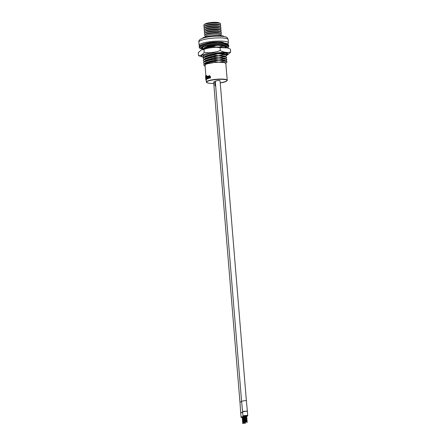<?xml version="1.0" encoding="UTF-8"?>
<svg xmlns="http://www.w3.org/2000/svg" width="446" height="446" viewBox="0 0 446 446"><rect width="100%" height="100%" fill="white"/><g stroke="black" fill="none" stroke-linecap="round" stroke-linejoin="round"><path stroke-width="0.67" d="M220.291 23.504L219.025 22.824A7.247 1.338 175.3 0 0 214.632 22.3A7.247 1.338 175.3 0 0 205.132 23.967L203.995 24.842A8.496 1.572 -4.7 0 1 215.134 22.891A8.496 1.572 -4.7 0 1 220.291 23.504A8.496 1.572 -4.7 0 1 220.357 24.363L219.755 24.831M204.736 26.063L204.067 25.701A8.496 1.572 -4.7 0 1 203.995 24.842M204.876 27.752L204.207 27.39A8.496 1.572 -4.7 0 1 204.134 26.531L205.272 25.651A7.247 1.338 -4.7 0 1 214.766 23.984A7.247 1.338 -4.7 0 1 219.164 24.508L220.43 25.188A8.496 1.572 -4.7 0 1 220.497 26.046L219.895 26.515M204.134 26.531A8.496 1.572 -4.7 0 1 215.273 24.575A8.496 1.572 -4.7 0 1 220.43 25.188M224.026 36.527A10.894 2.018 175.3 0 0 217.04 35.44A10.894 2.018 175.3 0 0 202.439 38.3M205.015 29.436L204.346 29.074A8.496 1.572 -4.7 0 1 204.274 28.215L205.411 27.34A7.247 1.338 -4.7 0 1 214.905 25.673A7.247 1.338 -4.7 0 1 219.304 26.197L220.569 26.877A8.496 1.572 -4.7 0 1 220.636 27.736L220.034 28.204M204.274 28.215A8.496 1.572 -4.7 0 1 215.412 26.264A8.496 1.572 -4.7 0 1 220.569 26.877M220.346 35.541L220.302 34.972A7.247 1.338 175.3 0 0 215.602 34.102A7.247 1.338 175.3 0 0 205.857 36.159L205.907 36.728M205.154 31.12L204.485 30.763A8.496 1.572 -4.7 0 1 204.413 29.904L205.55 29.023A7.247 1.338 -4.7 0 1 215.044 27.357A7.247 1.338 -4.7 0 1 219.438 27.881L220.703 28.561A8.496 1.572 -4.7 0 1 220.776 29.419L220.173 29.888M220.318 35.156L221.194 34.481A8.496 1.572 175.3 0 0 221.121 33.623A8.496 1.572 175.3 0 0 215.964 33.01A8.496 1.572 175.3 0 0 204.831 34.961A8.496 1.572 175.3 0 0 204.898 35.819L205.874 36.343M204.413 29.904A8.496 1.572 -4.7 0 1 215.552 27.947A8.496 1.572 -4.7 0 1 220.703 28.561M221.121 33.623L219.856 32.943A7.247 1.338 175.3 0 0 215.463 32.419A7.247 1.338 175.3 0 0 205.968 34.08L204.831 34.961M205.294 32.809L204.625 32.447A8.496 1.572 -4.7 0 1 204.552 31.588L205.69 30.713A7.247 1.338 -4.7 0 1 205.896 30.573A7.247 1.338 -4.7 0 1 215.184 29.046A7.247 1.338 -4.7 0 1 219.577 29.57L220.842 30.25A8.496 1.572 -4.7 0 1 220.915 31.108L220.313 31.571M220.452 33.26L221.054 32.792A8.496 1.572 175.3 0 0 220.982 31.934A8.496 1.572 175.3 0 0 215.825 31.32A8.496 1.572 175.3 0 0 204.692 33.277A8.496 1.572 175.3 0 0 204.759 34.136L205.433 34.493M204.552 31.588A8.496 1.572 -4.7 0 1 204.792 31.426A8.496 1.572 -4.7 0 1 215.691 29.637A8.496 1.572 -4.7 0 1 220.842 30.25M220.982 31.934L219.716 31.253A7.247 1.338 175.3 0 0 215.323 30.729A7.247 1.338 175.3 0 0 205.829 32.396L204.692 33.277M224.109 42.961A10.459 1.935 175.3 0 0 217.414 41.93A10.459 1.935 175.3 0 0 204.948 43.702M206.219 79.734L205.868 80.09L205.801 79.41L205.835 79.7L206.191 79.377L206.258 80.057L205.868 80.09L206.297 80.096M205.617 76.032L206.275 79.299A10.855 2.007 175.3 0 0 206.147 79.399L205.84 77.403L205.913 79.656A10.855 2.007 175.3 0 0 205.868 79.75L205.567 76.127A10.855 2.007 175.3 0 1 205.617 76.032L206.007 76.01L206.085 76.963M206.269 76.957L205.846 76.991L206.353 77.024M206.637 79.137L206.649 79.288A10.459 1.935 175.3 0 0 206.526 79.388L206.147 79.399M206.286 79.394L206.303 79.633A10.459 1.935 175.3 0 0 206.258 79.722L205.868 79.75M207.563 76.511L207.624 78.786A10.459 1.935 175.3 0 0 207.396 78.881L207.05 78.875L206.849 76.433A10.855 2.007 175.3 0 1 207.039 76.35L207.095 76.751L207.529 76.115L208.187 76.991L208.304 78.424A10.855 2.007 175.3 0 0 207.998 78.518L207.474 76.528L207.29 78.775A10.855 2.007 175.3 0 0 207.05 78.875L207.072 79.037A10.459 1.935 175.3 0 0 206.894 79.137L206.526 79.137L206.325 76.695A10.855 2.007 175.3 0 1 206.509 76.595L206.86 76.595M206.247 75.971L206.749 76.216L206.704 75.603L206.247 75.971L206.704 75.603M208.187 76.991L208.488 77.013L207.981 76.115L207.529 76.115M208.488 77.013L208.605 78.446A10.459 1.935 175.3 0 0 208.31 78.541L207.998 78.518M209.52 75.647L210.361 76.489L210.518 77.961A10.459 1.935 175.3 0 0 210.161 78.039L209.837 77.66L209.219 78.217M210.083 77.699L209.531 78.24M209.531 76.032L209.035 76.35L208.65 76.032L209.681 75.625M222.716 52.751L218.679 53.492L218.702 53.815L223.474 54.351L223.502 54.691L218.852 55.627L218.88 55.951L223.652 56.486L223.68 56.826L219.031 57.763L219.053 58.086L223.825 58.621L223.853 58.961L219.203 59.898L219.231 60.216L224.004 60.756L224.031 61.096L219.081 62.206A10.459 1.935 175.3 0 0 205.021 65.172L205.913 76.015M199.44 45.748A14.712 2.721 -4.7 0 1 199.117 45.241A14.712 2.721 -4.7 0 1 218.891 41.071A14.712 2.721 -4.7 0 1 228.436 42.833A14.712 2.721 -4.7 0 1 227.527 43.892M224.031 61.096L226.016 61.397L227.064 62.044L225.47 63.349M224.004 60.756L226.535 61.236L227.064 62.044M223.853 58.961L225.838 59.262L226.891 59.909L225.776 60.907M223.825 58.621L226.362 59.101L226.891 59.909M223.68 56.826L225.665 57.127L226.713 57.779L225.598 58.772M223.652 56.486L226.183 56.971L226.713 57.779M223.502 54.691L225.486 54.992L226.54 55.644L225.425 56.636M223.474 54.351L226.01 54.836L226.54 55.644M225.838 47.103L224.784 46.456L222.799 46.155L222.771 45.815L225.308 46.295L225.81 46.763L225.704 47.41M203.136 48.798L202.294 47.967L202.523 47.031M202.294 47.967L203.783 46.562M202.584 49.305L203.198 48.759L209.258 46.802L212.731 46.239L212.759 46.579L209.285 47.142L203.298 49.054M203.839 57.339L202.963 56.163L203.727 55.159M202.991 56.503L203.722 55.527L209.81 53.548L213.283 52.985L218.055 53.52L218.083 53.843L210.44 54.78L205.076 56.531L203.9 57.294L209.96 55.343L213.433 54.78L213.461 55.12L209.988 55.683L203.894 57.657L203.17 58.638L203.9 57.294M204.012 59.474L203.17 58.638M213.606 56.91L213.634 57.255L210.161 57.818L204.073 59.792L203.315 60.433L204.078 59.429L210.133 57.473L218.256 55.979L218.233 55.655L213.461 55.12M204.184 61.604L203.343 60.773M213.779 59.045L213.807 59.39L210.339 59.954L204.246 61.927L203.493 62.568L204.251 61.565L210.311 59.608L218.434 58.108L218.406 57.79L213.634 57.255M204.363 63.739L203.521 62.908M213.957 61.18L213.985 61.52L210.512 62.083L204.419 64.062L203.694 65.044L204.43 63.7L210.484 61.743L218.607 60.243L218.579 59.926L213.807 59.39M204.714 65.952L203.694 65.044M205.093 66.103L204.798 65.991L205.823 64.085L214.27 62.479L218.769 62.211L213.985 61.52M214.27 62.479L218.757 62.061M204.43 63.7L205.6 62.936L210.964 61.186L218.607 60.243M204.887 63.399L205.522 62.652L210.936 60.862L218.579 59.926M204.251 61.565L205.428 60.801L210.791 59.05L218.434 58.108M204.708 61.269L205.35 60.517L210.763 58.733L218.406 57.79M204.078 59.429L205.249 58.666L210.612 56.915L218.256 55.979M204.536 59.134L205.171 58.381L210.584 56.597L218.233 55.655M204.357 56.999L204.998 56.246L210.412 54.462L218.055 53.52M203.198 48.759L204.374 47.995L209.737 46.245L217.38 45.302L217.353 44.985M203.655 48.458L204.296 47.711L209.709 45.921L216.566 45.029M219.376 62.033L224.895 62.328L225.854 63.209M219.393 62.2L224.923 62.646L225.693 62.931L225.927 64.146M219.203 59.898L224.717 60.193L225.676 61.074M219.231 60.216L224.745 60.511L226.535 61.236M219.031 57.763L224.544 58.058L225.503 58.939M219.053 58.086L224.572 58.376L226.362 59.101M218.852 55.627L224.366 55.923L225.325 56.804M218.88 55.951L224.394 56.241L226.183 56.971M218.679 53.492L224.193 53.788L225.152 54.674M218.702 53.815L224.221 54.111L226.01 54.836M224.371 45.682L224.45 46.133M217.977 44.957L217.999 45.28L223.518 45.57L225.308 46.295M213.433 54.78L218.083 53.843M212.731 46.239L217.38 45.302M217.999 45.28L222.771 45.815M223.111 62.39L225.693 62.931M215.736 47.064L212.759 46.579M222.799 46.155L219.516 46.947M226.144 67.385A10.459 1.935 175.3 0 0 226.178 67.19L225.871 63.455A10.459 1.935 175.3 0 0 219.081 62.206L218.769 62.211M206.23 79.901L206.403 82.031A10.459 1.935 -4.7 0 1 220.469 79.07A10.459 1.935 -4.7 0 1 227.254 80.319L226.964 76.796A10.459 1.935 175.3 0 0 226.903 76.612L226.111 67.011A10.459 1.935 175.3 0 1 226.178 67.19M226.808 75.469A10.459 1.935 175.3 0 0 226.836 75.374L226.601 72.999M226.512 71.477L226.261 68.818M205.573 76.545L205.957 76.489M205.561 76.517L205.595 76.918L205.985 76.89L205.645 77.052M206.158 77.855L206.531 77.849M206.275 79.299L206.649 79.288M205.874 77.387L206.225 77.387M205.796 78.189L206.18 78.167M205.913 79.656L206.303 79.633M206.509 76.595L206.71 79.037L207.072 79.037M207.039 76.35L207.379 76.361M208.304 78.424L208.605 78.446M207.167 77.314L207.507 77.325M207.29 78.775L207.624 78.786M209.263 75.614L210.127 76.45L210.518 77.961M210.289 77.916A10.855 2.007 175.3 0 0 209.915 78M209.715 76.422L209.23 76.004L209.72 76.467L208.644 77.66L209.347 78.251M208.756 76.322L209.492 76.037M209.759 76.84L208.984 77.515L209.33 77.805L209.759 76.84M210.005 76.874L208.984 77.515L209.33 77.805M209.258 77.543L209.598 77.838M247.385 411.507L245.852 411.179L242.607 411.92M247.391 411.468L246.382 400.87L244.843 400.58L241.587 401.288L242.596 411.881A2.397 0.446 175.3 0 1 245.83 411.19A2.397 0.446 175.3 0 1 247.385 411.48L247.736 415.744A2.397 0.446 175.3 0 0 246.181 415.46A2.397 0.446 175.3 0 0 242.959 416.14A2.397 0.446 175.3 0 0 244.152 416.425M242.646 412.366L240.712 413.013M214.755 81.585L213.64 82.064L239.959 402.225L241.615 401.651L239.981 402.231L240.701 412.974A2.397 0.446 175.3 0 1 242.646 412.372M246.382 400.876L220.056 80.715L218.512 80.425L215.267 81.122L241.587 401.283M244.163 416.558A2.397 0.446 175.3 0 0 241.063 417.239A2.397 0.446 175.3 0 0 242.262 417.523M246.688 416.202A2.397 0.446 175.3 0 0 247.736 415.744M203.683 57.445L198.509 55.639L198.264 52.695L201.246 49.924L205.517 48.447L217.481 46.981L226.691 47.666L230.415 49.132L230.66 52.076L227.683 54.847L226.518 55.399M201.246 49.924L203.956 49.4C209.202 47.477 214.565 46.88 220.029 47.616L227.555 47.945M202.239 57.105L201.33 55.544L205.957 53.782L222.861 52.36L227.9 53.336L227.298 55.048M198.509 55.639C200.516 55.873 202.412 54.774 204.196 52.344C209.665 53.08 215.022 52.489 220.274 50.565C223.842 52.399 227.309 52.901 230.66 52.076M226.936 53.96L226.155 54.903M213.433 53.018L225.787 53.202L226.953 54.044L226.2 54.93M220.029 47.616L220.274 50.565M203.956 49.4L204.196 52.344M220.24 82.911A10.241 1.895 175.3 0 0 227.059 80.598A10.241 1.895 175.3 0 0 220.408 79.327A10.241 1.895 175.3 0 0 207.279 81.484A10.241 1.895 175.3 0 0 213.283 83.452A10.241 1.895 175.3 0 0 213.751 83.447L213.272 83.458C208.494 83.374 206.208 82.9 206.403 82.031M218.629 37.871A14.712 2.721 175.3 0 0 198.855 42.041C198.598 40.781 199.462 39.666 201.453 38.691C205.807 37.085 211.27 36.232 217.849 36.132C227.906 36.382 227.231 37.503 228.174 39.633A14.712 2.721 175.3 0 0 218.629 37.871M227.098 47.8L228.107 47.192M227.56 47.951L228.631 46.852L228.686 45.893L223.307 44.182L212.491 44.148L202.562 45.637L199.239 47.404L199.763 48.257L202.768 49.093M227.449 47.912L228.09 46.601L222.95 44.951L212.608 44.901L203.114 46.312L200.014 48.185L202.785 49.071M226.406 47.577L226.579 46.752L221.991 45.247L212.764 45.169L204.296 46.401L201.525 48.034L202.779 48.608M225.141 46.222L225.447 46.055M227.878 44.399L222.771 42.816L212.435 42.766L202.941 44.176L199.769 45.81M199.172 46.551L199.49 45.693L202.735 44.215C205.255 43.546 208.466 43.061 212.357 42.76L222.348 42.755C225.999 43.223 227.917 43.725 228.09 44.26L228.692 45.308L223.234 43.329L212.419 43.29L202.49 44.784L199.172 46.551L199.239 47.404M199.117 45.241L198.855 42.041M225.944 54.055L225.247 54.501M228.436 42.833L228.174 39.633M220.24 82.917L226.3 81.384L227.254 80.319M205.946 76.456L205.589 76.885M205.807 79.55L205.84 79.929M206.721 76.221L206.359 76.221M206.727 75.591L206.37 75.591M215.1 85.833L214.749 81.562M241.063 417.239L240.712 412.968M242.959 416.14L242.607 411.87M244.971 423.282L244.915 422.602M243.003 423.432L242.451 416.715M244.174 423.254L243.622 416.586L244.174 423.243M242.88 423.505L242.323 416.737M243.477 423.321L242.925 416.648L243.477 423.332M244.748 423.248L244.687 422.49M245.194 423.315L245.133 422.557M242.758 423.577L242.195 416.765M243.126 423.36L242.579 416.698M244.52 423.215L243.973 416.564M243.6 423.248L243.053 416.636M243.945 423.221L243.405 416.603M245.3 423.421L245.228 422.563M246.867 422.184L246.315 415.46M244.899 422.334L244.347 415.616M246.069 422.156L245.517 415.488L246.069 422.145M244.776 422.407L244.218 415.639M245.372 422.223L244.821 415.549L245.367 422.234M246.644 422.15L246.092 415.46M247.09 422.217L246.538 415.466M244.653 422.479L244.09 415.666M245.021 422.262L244.475 415.6M246.415 422.117L245.869 415.466M245.495 422.15L244.949 415.538M245.841 422.122L245.3 415.505M247.195 422.323L246.632 415.466M225.944 46.395L225.949 46.406C225.23 46.39 227.867 46.401 222.208 45.291C216.823 44.617 208.17 45.336 204.452 46.378L202.06 47.176M225.068 46.189L225.364 46.01M228.692 45.308L228.765 46.161"/></g></svg>
